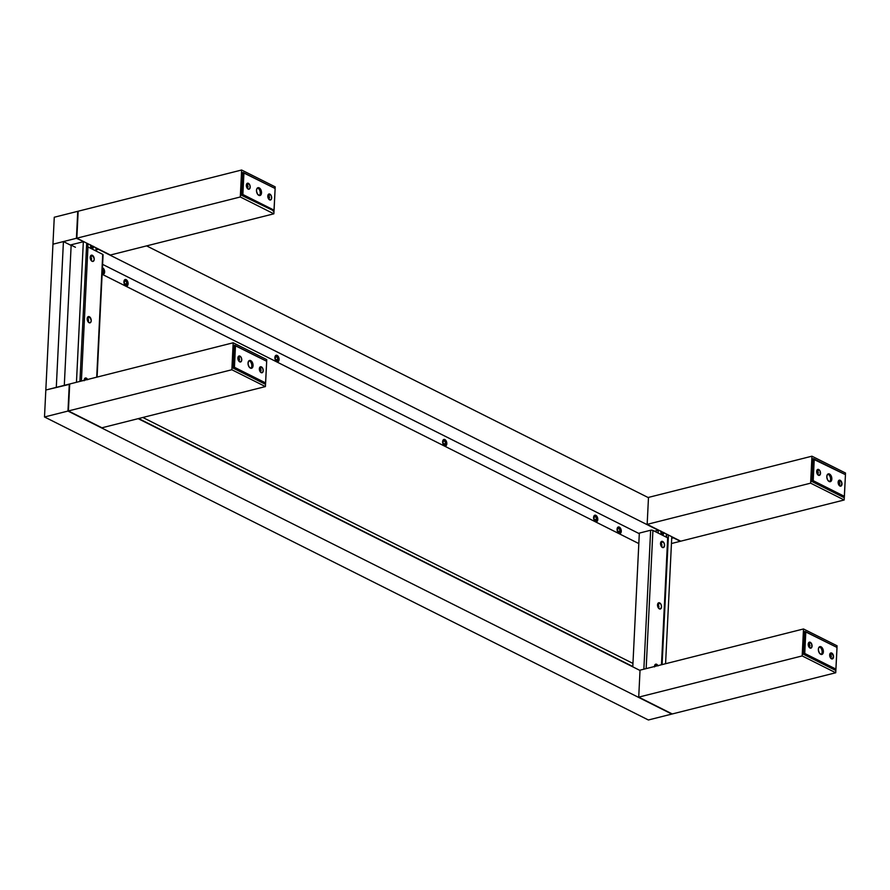 <?xml version="1.0" encoding="UTF-8"?>
<svg xmlns="http://www.w3.org/2000/svg" width="890" height="890" viewBox="0 0 890 890"><rect width="100%" height="100%" fill="white"/><g stroke="black" fill="none" stroke-linecap="round" stroke-linejoin="round"><path stroke-width="1.33" d="M443.687 439.515L446.024 440.695L446.825 443.754L445.389 445.99L443.431 444.711L442.63 441.651L443.687 439.515L445.256 440.328L446.825 443.754A3.36 1.991 -104.1 0 1 445.545 445.957A3.36 1.991 -104.1 0 1 442.63 441.651L442.63 441.651A3.36 1.991 -104.1 0 1 443.91 439.438A3.36 1.991 -104.1 0 1 446.825 443.754L446.402 443.854A3.36 1.991 75.9 0 0 443.698 439.515M445.645 443.476L443.443 444.032L445.645 443.476A2.147 1.279 -104.1 0 1 444.833 444.889A2.147 1.279 -104.1 0 1 442.964 442.13A2.147 1.279 -104.1 0 1 443.787 440.717A2.147 1.279 -104.1 0 1 445.645 443.476L444.911 441.218L443.431 440.917L442.975 442.53L443.698 444.388L444.967 444.844L445.645 443.476M275.9 355.355L277.858 356.623L278.659 359.694A3.36 1.991 75.9 0 0 275.956 355.344L278.281 356.523L279.082 359.582L277.936 361.585L276.834 361.651L275.399 359.994L274.888 357.48A3.36 1.991 -104.1 0 1 276.167 355.277A3.36 1.991 -104.1 0 1 279.082 359.582A3.36 1.991 -104.1 0 1 277.802 361.785A3.36 1.991 -104.1 0 1 274.888 357.48L275.945 355.355M277.903 359.315L275.7 359.86L277.903 359.315A2.147 1.279 -104.1 0 1 277.09 360.717A2.147 1.279 -104.1 0 1 275.221 357.958A2.147 1.279 -104.1 0 1 276.045 356.556A2.147 1.279 -104.1 0 1 277.903 359.315L277.168 357.046L275.689 356.745L275.233 358.37L275.967 360.228L277.235 360.673L277.903 359.315M594.654 515.277L596.99 516.445L597.791 519.504L596.356 521.74L594.398 520.461L593.597 517.402L594.654 515.277L596.222 516.078L597.791 519.504A3.36 1.991 -104.1 0 1 596.511 521.707A3.36 1.991 -104.1 0 1 593.597 517.402A3.36 1.991 -104.1 0 1 594.876 515.199A3.36 1.991 -104.1 0 1 597.791 519.504L597.368 519.615A3.36 1.991 75.9 0 0 594.665 515.266M596.623 519.226L594.409 519.782L596.623 519.226A2.147 1.279 -104.1 0 1 595.799 520.639A2.147 1.279 -104.1 0 1 593.93 517.88A2.147 1.279 -104.1 0 1 594.754 516.478A2.147 1.279 -104.1 0 1 596.623 519.226L595.877 516.968L594.398 516.667L593.942 518.292L594.676 520.149L595.944 520.594L596.623 519.226M618.094 527.058L620.052 528.326L620.853 531.397A3.36 1.991 75.9 0 0 618.149 527.047L619.74 527.381L621.176 530.017L621.276 531.286L619.796 533.522A3.36 1.991 75.9 0 0 620.853 531.397L621.276 531.286A3.36 1.991 -104.1 0 1 619.996 533.488A3.36 1.991 -104.1 0 1 617.082 529.183A3.36 1.991 -104.1 0 1 618.361 526.98A3.36 1.991 -104.1 0 1 621.276 531.286L619.841 533.522L617.883 532.242L617.082 529.183L618.138 527.058M620.096 531.019L617.894 531.575L620.096 531.019A2.147 1.279 -104.1 0 1 619.284 532.431A2.147 1.279 -104.1 0 1 617.415 529.672A2.147 1.279 -104.1 0 1 618.239 528.26A2.147 1.279 -104.1 0 1 620.096 531.019L619.362 528.749L617.883 528.449L617.426 530.073L618.161 531.931L619.429 532.376L620.096 531.019M102.439 267.768A3.36 1.991 -104.1 0 1 104.631 272.051L104.208 272.151A3.36 1.991 75.9 0 0 102.417 268.068M102.361 269.192A2.147 1.279 -104.1 0 1 103.451 271.773L102.228 272.084L103.451 271.773A2.147 1.279 -104.1 0 1 102.639 273.185A2.147 1.279 -104.1 0 1 102.172 273.163M124.934 279.594L126.892 280.873L128.115 283.832A3.36 1.991 -104.1 0 1 126.836 286.035A3.36 1.991 -104.1 0 1 123.921 281.73A3.36 1.991 -104.1 0 1 125.201 279.527A3.36 1.991 -104.1 0 1 128.115 283.832L127.693 283.932A3.36 1.991 75.9 0 0 124.989 279.594M126.936 283.554L124.734 284.11L126.936 283.554A2.147 1.279 -104.1 0 1 126.124 284.967A2.147 1.279 -104.1 0 1 124.255 282.208A2.147 1.279 -104.1 0 1 125.067 280.795A2.147 1.279 -104.1 0 1 126.936 283.554L126.202 281.296L124.722 280.995L124.266 282.608L124.989 284.477L126.258 284.922L126.936 283.554M138.629 418.534L632.812 666.51M44.5 416.976L648.376 719.988L671.839 714.069L67.974 411.058L44.5 416.976L67.974 411.058L69.287 384.091L56.293 387.373L63.424 241.568L76.418 238.286L77.742 211.319L54.268 217.238L77.742 211.319L76.418 238.286L83.315 241.435L76.418 238.286L52.955 244.205L54.268 217.238L52.955 244.205L63.424 241.568L71.144 245.44L63.424 241.568L56.293 387.373L45.824 390.009L52.955 244.205L45.824 390.009L69.698 384.291L67.974 411.058L671.839 714.069L648.376 719.988L44.5 416.976L45.824 390.009L44.5 416.976M146.616 245.885L648.465 497.699L146.616 245.885M680.294 541.298L671.449 543.523L680.294 541.298L673.419 537.849L671.705 538.272L673.419 537.849L680.294 541.298M658.322 530.273L98.401 249.311L96.298 249.845L98.401 249.311L658.322 530.273L654.506 531.23L658.322 530.273M126.625 286.068A3.36 1.991 75.9 0 0 127.693 283.932L126.97 285.835L125.457 285.634L124.188 283.643L124.133 280.617L125.757 279.516L127.604 281.318L128.038 284.422L126.68 286.068M102.261 267.979L104.108 270.883L103.151 274.276A3.36 1.991 75.9 0 0 104.208 272.151L104.631 272.051A3.36 1.991 -104.1 0 1 103.351 274.254A3.36 1.991 -104.1 0 1 102.127 273.964M102.016 273.096L102.995 272.985L103.451 271.773L102.216 269.103M597.368 519.615L596.311 521.74A3.36 1.991 75.9 0 0 597.368 519.615M277.591 361.818A3.36 1.991 75.9 0 0 278.659 359.694L278.648 361.14L277.647 361.818M446.402 443.854L445.345 445.99A3.36 1.991 75.9 0 0 446.402 443.854M639.309 533.689L102.606 264.375L639.309 533.689M102.272 267.734L103.83 268.98L104.631 272.051L103.574 274.176L101.972 273.853M70.722 244.906L83.304 241.735L70.722 244.906L75.416 247.264M640.021 670.47L138.173 418.656L640.021 670.47M142.823 417.477L632.957 663.417M638.82 543.579L102.116 274.276M839.303 483.726L838.936 484.271L838.558 482.714L839.303 483.726M811.947 456.192L845.5 473.024L845.411 474.737L845.5 473.024L811.947 456.192L648.487 497.399L811.947 456.192L810.634 483.159L647.164 524.355L648.487 497.399L647.164 524.355L680.716 541.187L647.164 524.355L810.634 483.159L811.947 456.192M844.176 499.991L810.634 483.159L844.176 499.991L680.716 541.187L844.176 499.991L844.343 496.765L844.176 499.991M817.398 473.491L817.81 472.657L816.998 472M661.159 531.386A1.346 0.801 75.9 0 0 661.826 533.555L662.205 534.445A2.414 1.435 -104.1 0 1 660.825 531.208M655.975 530.863L655.93 531.942M658.144 533.054L658.277 530.284L658.144 533.054M663.829 532.721A2.414 1.435 -104.1 0 1 662.205 534.445L661.826 533.555A1.346 0.801 75.9 0 0 662.672 532.142M666.198 537.093L666.343 533.989L666.198 537.093M663.818 532.498L663.306 534.323L662.205 534.445L660.847 531.019M654.517 666.51A3.226 1.913 -104.1 0 1 654.651 665.464A3.226 1.913 -104.1 0 1 656.675 664.307L655.14 666.354L656.675 664.307A3.226 1.913 -104.1 0 1 657.933 665.653M658.155 607.592A1.357 0.801 75.9 0 0 658.878 606.546A1.357 0.801 75.9 0 0 658.099 605.011L659.679 602.897A3.226 1.913 -104.1 0 1 661.548 606.902A3.226 1.913 -104.1 0 1 659.39 608.882L658.322 607.87L659.39 608.882A3.226 1.913 -104.1 0 1 658.756 608.404A3.226 1.913 -104.1 0 1 657.654 604.043A3.226 1.913 -104.1 0 1 659.679 602.897L658.099 605.011A1.357 0.801 75.9 0 0 657.521 605.044M661.159 546.171A1.357 0.801 75.9 0 0 661.882 545.136A1.357 0.801 75.9 0 0 661.103 543.59L662.683 541.476A3.226 1.913 -104.1 0 1 664.552 545.481A3.226 1.913 -104.1 0 1 662.394 547.461L661.326 546.449L662.394 547.461A3.226 1.913 -104.1 0 1 661.76 546.983A3.226 1.913 -104.1 0 1 660.658 542.622A3.226 1.913 -104.1 0 1 662.683 541.476L661.103 543.59A1.357 0.801 75.9 0 0 660.525 543.623M632.79 666.844L639.332 533.099L650.646 530.24A1.613 0.59 -177.2 0 1 652.915 530.429L646.151 668.624L652.915 530.429L667.678 537.838L661.47 664.763L667.678 537.838A1.613 0.59 -177.2 0 1 668.023 538.239L661.848 664.663M658.055 665.898L656.675 664.307L655.529 664.252L654.528 666.899M659.39 608.882L660.858 608.727L661.537 606.29L660.781 603.954L658.9 602.73L657.732 603.809L657.532 605.478L659.39 608.882M662.394 547.461L663.862 547.306L664.541 544.88L663.784 542.544L661.904 541.32L660.736 542.388L660.536 544.068L662.394 547.461M650.646 530.24L643.859 669.202L650.646 530.24M830.415 657.031L830.292 655.463L830.481 657.043M803.503 628.963L837.045 645.795L836.967 647.508L837.045 645.795L803.503 628.963L640.032 670.159L803.503 628.963L802.179 655.93L638.72 697.126L640.032 670.159L638.72 697.126L672.261 713.958L638.72 697.126L802.179 655.93L803.503 628.963M835.732 672.762L802.179 655.93L835.732 672.762L672.261 713.958L835.732 672.762L835.888 669.536L835.732 672.762M808.943 646.262L809.322 645.272L808.554 644.76M809.177 646.385A1.079 0.634 75.9 0 0 809.277 644.382L810.278 642.291A3.093 1.836 -104.1 0 1 812.069 646.129A3.093 1.836 -104.1 0 1 810 648.031L809.177 646.385A1.079 0.634 -104.1 0 1 809.277 644.382A1.079 0.634 -104.1 0 1 809.177 646.385L808.22 644.772L808.877 642.447L810.278 642.291L811.602 643.815L811.869 647.152L810 648.031A3.093 1.836 -104.1 0 1 808.209 644.193A3.093 1.836 -104.1 0 1 810.278 642.291L809.277 644.382A1.079 0.634 75.9 0 0 809.177 646.385M830.648 657.154A1.079 0.634 75.9 0 0 830.748 655.162L831.75 653.06A3.093 1.836 -104.1 0 1 833.541 656.898A3.093 1.836 -104.1 0 1 831.471 658.8L830.648 657.154A1.079 0.634 -104.1 0 1 830.748 655.162A1.079 0.634 -104.1 0 1 830.648 657.154L831.471 658.8A3.093 1.836 -104.1 0 1 829.68 654.962A3.093 1.836 -104.1 0 1 831.75 653.06L830.748 655.162A1.079 0.634 75.9 0 0 830.648 657.154M830.782 657.198A1.079 0.634 75.9 0 0 830.27 655.207M821.181 654.462L819.323 652.96L818.366 650.034L818.622 647.942L820.079 646.596L822.004 647.564L823.272 650.279L823.128 653.149L821.181 654.462A4.027 2.392 75.9 0 0 822.026 650.668A4.027 2.392 75.9 0 0 819.801 647.119L821.058 646.796A4.027 2.392 -104.1 0 1 823.361 650.89A4.027 2.392 -104.1 0 1 821.859 654.45A4.027 2.392 -104.1 0 1 820.691 654.284A4.027 2.392 -104.1 0 1 818.388 650.201A4.027 2.392 -104.1 0 1 819.89 646.641A4.027 2.392 -104.1 0 1 821.058 646.796L819.801 647.119A4.027 2.392 75.9 0 0 819.301 646.941M809.31 646.429A1.079 0.634 75.9 0 0 808.799 644.427M834.998 670.092L803.136 654.094L804.226 631.633L805.072 631.422L803.97 653.883L803.136 654.094L835.844 669.881L834.998 670.092L835.944 669.102L804.749 653.449L803.97 653.883L835.844 669.881L837.001 647.631L835.944 669.102L804.749 653.449L805.795 631.978L836.945 647.408L805.072 631.422L804.226 631.633M836.945 647.408L805.072 631.422L805.795 631.978L804.749 653.449L803.97 653.883L805.072 631.422L836.945 647.408M831.75 653.06L833.53 656.319L832.217 658.956L830.737 658.211L829.691 655.541L830.081 653.527L831.75 653.06M817.632 473.614A1.079 0.634 75.9 0 0 817.732 471.622L818.733 469.52A3.093 1.836 -104.1 0 1 820.513 473.358A3.093 1.836 -104.1 0 1 818.444 475.26L817.632 473.614A1.079 0.634 -104.1 0 1 817.732 471.622A1.079 0.634 -104.1 0 1 817.632 473.614L816.664 472L817.32 469.675L818.733 469.52L820.057 471.044L820.313 474.381L818.444 475.26A3.093 1.836 -104.1 0 1 816.664 471.422A3.093 1.836 -104.1 0 1 818.733 469.52L817.732 471.622A1.079 0.634 75.9 0 0 817.632 473.614M839.103 484.394A1.079 0.634 75.9 0 0 839.203 482.391L840.205 480.289A3.093 1.836 -104.1 0 1 841.985 484.127A3.093 1.836 -104.1 0 1 839.915 486.029L839.103 484.394A1.079 0.634 -104.1 0 1 839.203 482.391A1.079 0.634 -104.1 0 1 839.103 484.394L839.915 486.029A3.093 1.836 -104.1 0 1 838.135 482.191A3.093 1.836 -104.1 0 1 840.205 480.289L839.203 482.391A1.079 0.634 75.9 0 0 839.103 484.394M839.226 484.438A1.079 0.634 75.9 0 0 838.725 482.436M829.636 481.69L827.778 480.188L826.821 477.263L827.066 475.171L828.534 473.836L830.459 474.793L831.827 478.286L831.316 480.9L829.636 481.69A4.027 2.392 75.9 0 0 830.47 477.897A4.027 2.392 75.9 0 0 828.245 474.348L829.502 474.025A4.027 2.392 -104.1 0 1 831.816 478.119A4.027 2.392 -104.1 0 1 830.314 481.679A4.027 2.392 -104.1 0 1 829.135 481.523A4.027 2.392 -104.1 0 1 826.832 477.429A4.027 2.392 -104.1 0 1 828.334 473.869A4.027 2.392 -104.1 0 1 829.502 474.025L828.245 474.348A4.027 2.392 75.9 0 0 827.745 474.17M817.754 473.658A1.079 0.634 75.9 0 0 817.254 471.656M843.453 497.321L811.58 481.334L812.681 458.862L813.516 458.65L812.414 481.123L811.58 481.334L812.414 481.123L844.287 497.109L843.453 497.321L844.399 496.342L813.204 480.678L812.414 481.123L844.287 497.109L845.444 474.871L844.399 496.342L813.204 480.678L814.25 459.207L845.389 474.637L812.681 458.862M845.389 474.637L813.516 458.65L814.25 459.207L813.204 480.678L812.414 481.123L813.516 458.65L845.389 474.637M840.205 480.289L841.973 483.548L840.672 486.185L838.87 485.005L838.135 482.769L838.792 480.444L840.205 480.289M268.902 198.259A1.079 0.634 75.9 0 0 268.524 196.301L268.88 196.212A1.079 0.634 -104.1 0 1 268.78 198.214A1.079 0.634 -104.1 0 1 268.88 196.212A1.079 0.634 75.9 0 0 268.78 198.214L269.592 199.861A3.093 1.836 -104.1 0 1 267.812 196.023A3.093 1.836 -104.1 0 1 269.881 194.12L268.524 196.301A1.079 0.634 75.9 0 0 268.402 196.256M247.431 187.49A1.079 0.634 75.9 0 0 247.053 185.532L247.409 185.443A1.079 0.634 -104.1 0 1 247.309 187.445A1.079 0.634 -104.1 0 1 247.409 185.443A1.079 0.634 75.9 0 0 247.309 187.445L248.121 189.081A3.093 1.836 -104.1 0 1 246.341 185.242A3.093 1.836 -104.1 0 1 248.41 183.34L247.053 185.532A1.079 0.634 75.9 0 0 246.931 185.487M259.313 195.522L257.455 194.009L256.498 191.094L256.743 189.003L258.211 187.657L260.136 188.624L261.504 192.107L260.993 194.732L259.313 195.522A4.027 2.392 75.9 0 0 260.147 191.728A4.027 2.392 75.9 0 0 257.922 188.168L259.179 187.857A4.027 2.392 -104.1 0 1 261.493 191.951A4.027 2.392 -104.1 0 1 259.98 195.511A4.027 2.392 -104.1 0 1 258.812 195.344A4.027 2.392 -104.1 0 1 256.509 191.25A4.027 2.392 -104.1 0 1 258.011 187.69A4.027 2.392 -104.1 0 1 259.179 187.857L257.922 188.168A4.027 2.392 75.9 0 0 257.421 187.99M273.13 211.153L273.964 210.941L241.257 195.155L273.964 210.941L274.076 210.162L242.87 194.51L243.927 173.038L275.066 188.469L243.192 172.471L242.091 194.943L241.257 195.155L242.358 172.682L243.192 172.471L242.358 172.682M275.066 188.469L243.192 172.471L243.927 173.038L243.192 172.471L242.091 194.943L242.87 194.51L242.091 194.943L273.964 210.941L275.121 188.691L274.076 210.162L242.87 194.51L243.927 173.038L275.066 188.469M247.409 185.443L248.41 183.34A3.093 1.836 -104.1 0 1 250.19 187.178A3.093 1.836 -104.1 0 1 248.121 189.081L247.309 187.445A1.079 0.634 75.9 0 0 247.409 185.443M269.592 199.861L268.057 197.78L268.012 194.988L269.492 193.987L271.194 195.644L271.661 197.958L271.005 199.705L269.592 199.861L268.78 198.214A1.079 0.634 75.9 0 0 268.88 196.212L269.881 194.12A3.093 1.836 -104.1 0 1 271.661 197.958A3.093 1.836 -104.1 0 1 269.592 199.861M248.121 189.081L246.341 185.821L247.654 183.184L249.456 184.364L250.179 186.6L249.534 188.925L248.121 189.081M260.459 371.03A1.079 0.634 75.9 0 0 260.08 369.072L260.425 368.983A1.079 0.634 -104.1 0 1 260.325 370.985A1.079 0.634 -104.1 0 1 260.425 368.983A1.079 0.634 75.9 0 0 260.325 370.985L261.148 372.632A3.093 1.836 -104.1 0 1 259.357 368.783A3.093 1.836 -104.1 0 1 261.426 366.88L260.08 369.072A1.079 0.634 75.9 0 0 259.947 369.027M238.987 360.25A1.079 0.634 75.9 0 0 238.609 358.303L238.954 358.214A1.079 0.634 -104.1 0 1 238.854 360.205A1.079 0.634 -104.1 0 1 238.954 358.214A1.079 0.634 75.9 0 0 238.854 360.205L239.677 361.852A3.093 1.836 -104.1 0 1 237.886 358.014A3.093 1.836 -104.1 0 1 239.955 356.111L238.609 358.303A1.079 0.634 75.9 0 0 238.476 358.258M250.858 368.293L249 366.78L248.043 363.865L248.555 361.24L249.756 360.428L251.681 361.396L252.949 364.099L252.805 366.969L250.858 368.293A4.027 2.392 75.9 0 0 251.703 364.488A4.027 2.392 75.9 0 0 249.478 360.94L250.735 360.628A4.027 2.392 -104.1 0 1 253.038 364.722A4.027 2.392 -104.1 0 1 251.536 368.282A4.027 2.392 -104.1 0 1 250.368 368.115A4.027 2.392 -104.1 0 1 248.065 364.021A4.027 2.392 -104.1 0 1 249.567 360.461A4.027 2.392 -104.1 0 1 250.735 360.628L249.478 360.94A4.027 2.392 75.9 0 0 248.978 360.762M264.675 383.913L265.52 383.701L264.675 383.913L232.813 367.926L265.52 383.701L265.62 382.934L234.426 367.281L235.472 345.81L266.622 361.24L234.749 345.242L233.647 367.715L232.813 367.926L233.903 345.454L234.749 345.242L233.903 345.454M266.622 361.24L234.749 345.242L235.472 345.81L234.749 345.242L233.647 367.715L234.426 367.281L233.647 367.715L265.52 383.701L266.677 361.462L265.62 382.934L234.426 367.281L235.472 345.81L266.622 361.24M238.954 358.214L239.955 356.111A3.093 1.836 -104.1 0 1 241.746 359.949A3.093 1.836 -104.1 0 1 239.677 361.852L238.854 360.205A1.079 0.634 75.9 0 0 238.954 358.214M261.148 372.632L259.602 370.551L259.557 367.759L261.048 366.747L262.75 368.404L263.218 370.718L262.55 372.465L261.148 372.632L260.325 370.985A1.079 0.634 75.9 0 0 260.425 368.983L261.426 366.88A3.093 1.836 -104.1 0 1 263.218 370.718A3.093 1.836 -104.1 0 1 261.148 372.632M239.677 361.852L237.897 358.592L239.21 355.955L241.001 357.135L241.735 359.371L241.346 361.385L239.677 361.852M90.836 259.991A1.357 0.801 75.9 0 0 91.559 258.957A1.357 0.801 75.9 0 0 90.78 257.41L92.36 255.297A3.226 1.913 -104.1 0 1 94.229 259.302A3.226 1.913 -104.1 0 1 92.071 261.293L91.002 260.269L92.071 261.293A3.226 1.913 -104.1 0 1 91.436 260.815A3.226 1.913 -104.1 0 1 90.335 256.454A3.226 1.913 -104.1 0 1 92.36 255.297L90.78 257.41A1.357 0.801 75.9 0 0 90.201 257.455M87.832 321.412A1.357 0.801 75.9 0 0 88.555 320.378A1.357 0.801 75.9 0 0 87.776 318.831L89.356 316.718A3.226 1.913 -104.1 0 1 91.225 320.723A3.226 1.913 -104.1 0 1 89.067 322.714L87.999 321.691L89.067 322.714A3.226 1.913 -104.1 0 1 88.433 322.224A3.226 1.913 -104.1 0 1 87.331 317.864A3.226 1.913 -104.1 0 1 89.356 316.718L87.776 318.831A1.357 0.801 75.9 0 0 87.198 318.865M84.194 380.341A3.226 1.913 -104.1 0 1 84.328 379.285A3.226 1.913 -104.1 0 1 86.352 378.139L84.817 380.175L86.352 378.139A3.226 1.913 -104.1 0 1 87.609 379.474M97.088 377.082L103.073 254.751A1.613 0.59 -177.2 0 0 102.717 254.362L87.954 246.953L81.402 381.042L87.954 246.953A1.613 0.59 -177.2 0 0 86.53 246.675M102.717 254.362L96.71 377.182L102.717 254.362M92.36 255.297L90.891 255.463L90.213 257.889L91.314 260.681L92.849 261.449L94.017 260.381L94.218 258.701L92.36 255.297M89.356 316.718L87.888 316.885L87.209 319.31L87.977 321.646L89.846 322.87L91.014 321.791L91.214 320.122L89.356 316.718M87.732 379.73L85.574 377.972L84.405 379.051L84.205 380.72M88.166 319.176L88.054 321.401M247.509 186.778L247.142 187.323L246.764 185.765L247.509 186.778M273.853 213.811L240.311 196.979L76.84 238.186L110.393 255.018L273.853 213.811L240.311 196.979L241.624 170.012L275.177 186.856L275.088 188.569L275.177 186.856L241.624 170.012L78.164 211.219L241.624 170.012L240.311 196.979L76.84 238.186L78.164 211.219L76.84 238.186L110.393 255.018L273.853 213.811L274.02 210.596L273.853 213.811M268.535 198.092L268.958 197.246L268.146 196.59M238.62 360.083L238.498 358.514L238.687 360.094M265.409 386.583L231.856 369.751L68.397 410.946L101.938 427.79L265.409 386.583L231.856 369.751L233.18 342.784L266.722 359.616L266.644 361.34L266.722 359.616L233.18 342.784L69.709 383.991L233.18 342.784L231.856 369.751L68.397 410.946L69.709 383.991L68.397 410.946L101.938 427.79L265.409 386.583L265.565 383.356L265.409 386.583M260.091 370.852L260.47 369.862L259.702 369.361M90.836 245.206A1.346 0.801 75.9 0 0 91.503 247.376L91.881 248.266A2.414 1.435 -104.1 0 1 90.502 245.039M87.821 246.886L87.977 243.771L87.821 246.886M93.506 246.541A2.414 1.435 -104.1 0 1 91.881 248.266L91.503 247.376A1.346 0.801 75.9 0 0 92.349 245.963M95.875 250.924L96.02 247.809L95.875 250.924M93.495 246.33L92.983 248.143L91.881 248.266L90.524 244.839M662.093 664.607L668.435 535.024L662.093 664.607M665.575 663.729L671.783 536.715L665.575 663.729M86.697 243.126L79.933 381.409L86.697 243.126M83.349 241.446L76.462 382.288L83.349 241.446M71.144 245.44L64.302 385.348M666.71 534.167L666.554 537.282M96.387 247.987L96.231 251.102"/></g></svg>
